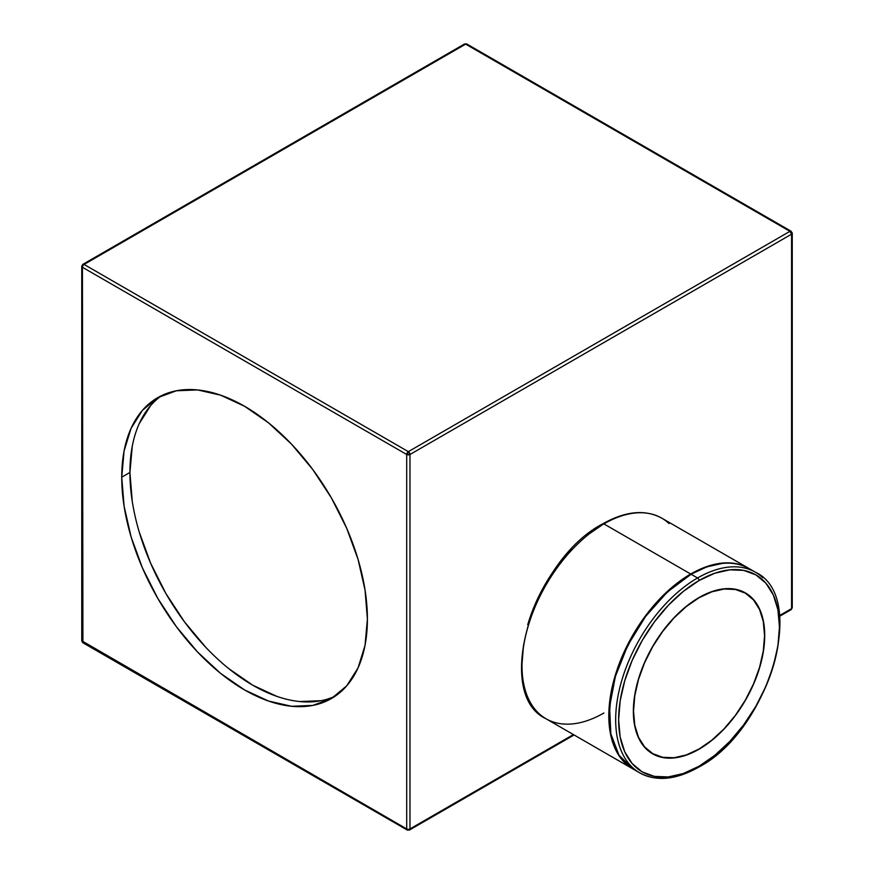 <?xml version="1.0" encoding="UTF-8"?>
<svg xmlns="http://www.w3.org/2000/svg" width="874" height="874" viewBox="0 0 874 874"><rect width="100%" height="100%" fill="white"/><g stroke="black" fill="none" stroke-linecap="round" stroke-linejoin="round"><path stroke-width="1.31" d="M571.301 549.32A111.402 64.315 120 0 0 527.721 624.801L535.27 603.934L545.07 584.498L557.011 566.286L571.301 549.309M603.89 713.009A115.805 66.861 -60 0 1 538.734 713.337A115.805 66.861 -60 0 1 530.518 618.825A115.805 66.861 -60 0 1 603.89 523.897A2.087 1.202 -120 0 0 602.841 523.788A2.087 1.202 60 0 1 603.89 523.897A115.805 66.861 120 0 0 528.235 625.948A115.805 66.861 120 0 0 545.988 718.745C492.881 694.087 532.889 559.895 602.841 523.788C625.522 511.05 645.165 509.171 661.793 518.162A115.805 66.861 120 0 0 603.89 523.897L690.7 574.021L603.89 523.897A115.805 66.861 -60 0 1 669.047 523.559M545.988 718.745L632.798 768.869A115.805 66.861 -60 0 1 615.045 676.072A115.805 66.861 -60 0 1 690.7 574.021A115.805 66.861 120 0 0 617.328 668.949A115.805 66.861 120 0 0 625.544 763.461M617.12 751.979A115.597 66.741 -60 0 1 690.853 574.273L690.853 574.273A115.576 66.73 120 0 0 613.909 744.888M626.003 763.734A115.805 66.861 -60 0 1 617.787 669.211A115.805 66.861 -60 0 1 691.159 574.284L691.017 574.371A115.597 66.741 120 0 0 609.276 716.035M752.175 570.547A115.805 66.861 120 0 0 749.062 568.548A115.805 66.861 120 0 0 691.159 574.284A115.805 66.861 120 0 0 615.504 676.334A115.805 66.861 120 0 0 633.257 769.131L639.659 772.824A115.805 66.861 -60 0 1 621.906 680.027A115.805 66.861 -60 0 1 697.561 577.976L691.159 574.284L697.561 577.976A115.805 66.861 120 0 0 624.189 672.914A115.805 66.861 120 0 0 632.405 767.427M697.561 767.088A115.805 66.861 -60 0 1 639.659 772.824C656.287 781.815 675.93 779.936 698.61 767.197A2.087 1.202 -120 0 0 699.036 766.236A113.718 65.659 -60 0 1 618.628 719.815A113.718 65.659 -60 0 1 699.036 580.533A2.087 1.202 -120 0 0 697.561 577.976A2.087 1.202 60 0 1 699.036 580.533L714.724 573.257L729.812 569.837L743.708 570.383L755.901 574.906L765.897 583.198L773.326 594.965L777.904 609.735L779.455 626.964L777.904 645.962L773.326 666.032L765.897 686.374L755.901 706.214L743.708 724.797L729.812 741.403L714.724 755.398L699.036 766.236L683.348 773.512L668.26 776.942L654.364 776.385L642.182 771.873L632.175 763.57L624.746 751.815L620.169 737.033L618.628 719.815L620.169 700.806L624.746 680.748L632.175 660.405L642.182 640.555L654.364 621.971L668.26 605.365L683.348 591.37L699.036 580.533A113.718 65.659 -60 0 1 779.455 626.964A113.718 65.659 -60 0 1 699.036 766.236A2.087 1.202 60 0 1 698.61 767.197A2.087 1.202 60 0 1 697.561 767.088M699.036 597.554A92.873 53.62 -60 0 1 745.478 592.954A92.873 53.62 -60 0 1 759.714 667.375A92.873 53.62 -60 0 1 699.036 749.215L699.036 749.215A92.873 53.62 -60 0 1 652.605 753.825A92.873 53.62 -60 0 1 638.359 679.393A92.873 53.62 -60 0 1 699.036 597.554L686.221 606.403L673.909 617.831L662.558 631.399L652.605 646.574L644.433 662.787L638.37 679.393L634.622 695.78L633.366 711.305L634.622 725.365L638.37 737.438L644.433 747.041L652.605 753.825L662.558 757.507L673.909 757.955L686.221 755.158L699.036 749.215L711.851 740.365L724.175 728.938L735.526 715.38L745.478 700.194L753.639 683.992L759.714 667.375L763.45 650.988L764.717 635.474L763.45 621.403L759.714 609.331L753.639 599.728L745.478 592.954L735.526 589.273L724.175 588.814L711.851 591.611L699.036 597.554M747.751 594.681A92.873 53.62 120 0 0 744.648 592.496M651.075 752.678L648.694 751.148A92.644 53.489 120 0 0 651.075 752.678L652.714 753.617A92.644 53.489 -60 0 1 638.512 679.382A92.644 53.489 -60 0 1 699.036 597.74L711.818 591.818L724.109 589.021L735.438 589.48L745.358 593.151L753.508 599.914L759.561 609.495L763.286 621.534L764.553 635.562L763.286 651.054L759.561 667.386L753.508 683.96L745.358 700.129L735.438 715.271L724.109 728.796L711.818 740.202L699.036 749.029A92.644 53.489 -60 0 1 652.714 753.617L644.564 746.855L638.512 737.274L634.786 725.234L633.53 711.207L634.786 695.726L638.512 679.382L644.564 662.809L652.714 646.64L662.645 631.498L673.974 617.973L686.254 606.578L699.036 597.74A92.644 53.489 -60 0 1 745.358 593.151A92.644 53.489 -60 0 1 759.561 667.386A92.644 53.489 -60 0 1 699.036 749.029L686.254 754.961L673.974 757.747L662.645 757.299L652.714 753.617M161.909 395.463A173.708 100.291 -120 0 0 129.92 472.463L121.737 477.182A173.708 100.291 60 0 1 157.713 397.67A173.708 100.291 60 0 1 291.566 444.2A173.708 100.291 60 0 1 367.397 619.021L365.037 589.983L358.045 559.338L346.694 528.267L331.421 497.951L312.805 469.567L291.566 444.2L268.526 422.83L244.567 406.268L220.598 395.157L197.557 389.924L176.33 390.776L157.713 397.67L142.44 410.343L131.089 428.304L124.097 450.875L121.737 477.182L124.097 506.221L131.089 536.865L142.44 567.936L157.713 598.242L176.33 626.636L197.557 652.004L220.598 673.373L244.567 689.936L268.526 701.046L291.566 706.279L312.805 705.427L331.421 698.534L346.694 685.861L358.045 667.9L365.037 645.329L367.397 619.021A173.708 100.291 60 0 1 331.421 698.534A173.708 100.291 60 0 1 197.557 652.004A173.708 100.291 60 0 1 121.737 477.182L129.92 472.463A173.708 100.291 -120 0 0 203.085 644.422A173.708 100.291 -120 0 0 335.419 696.01M574.087 734.968L409.502 829.994A2.316 1.333 60 0 1 408.344 829.874A2.316 1.333 -60 0 1 407.186 829.994A2.316 1.333 -60 0 1 406.705 828.934A2.316 1.333 0 0 0 409.982 828.934A2.316 1.333 60 0 1 409.502 829.994A2.316 1.333 -120 0 0 409.982 828.934L573.41 734.575L409.982 828.934L409.982 454.491L791.571 234.177L791.571 608.621L779.521 615.569L791.571 608.621L791.09 609.681A2.316 1.333 -120 0 0 791.571 608.621A2.316 1.333 0 0 0 792.248 607.67L791.571 608.621L791.571 234.177L792.248 233.238A2.316 1.333 180 0 1 791.571 234.177A2.316 1.333 -120 0 0 789.932 231.337L465.656 44.126L84.068 264.44L408.344 451.65L789.932 231.337A2.316 1.333 -60 0 1 791.09 231.228L789.932 231.337L791.571 234.177L409.982 454.491A2.316 1.333 180 0 1 406.705 454.491L406.705 828.934L82.429 641.713L82.429 267.269L406.705 454.491L406.705 828.934L81.752 640.762A2.316 1.333 0 0 0 82.429 641.713A2.316 1.333 120 0 0 82.91 642.772L82.429 267.269A2.316 1.333 180 0 1 81.752 266.33A2.316 1.333 180 0 1 82.429 265.379A2.316 1.333 60 0 1 82.91 264.319A2.316 1.333 60 0 1 84.068 264.44L465.656 44.126A2.316 1.333 -120 0 0 464.498 44.006L466.814 44.006A2.316 1.333 120 0 0 465.656 44.126L789.932 231.337L408.344 451.65L84.068 264.44A2.316 1.333 -120 0 0 82.91 264.319L464.498 44.006L466.814 44.006L791.09 231.228L792.248 233.238L792.248 607.67L791.09 609.681L789.932 609.56M150.623 405.612L139.272 423.584M132.28 446.155L129.92 472.463L132.28 501.49M139.272 532.135L150.623 563.206L165.896 593.522L184.512 621.906L205.751 647.273M228.791 668.643L252.75 685.205L276.719 696.316M299.76 701.549L320.998 700.697M744.528 592.692A92.644 53.489 120 0 0 743.719 592.211A92.644 53.489 120 0 0 741.196 590.9L745.358 593.151M651.786 753.333A92.873 53.62 120 0 0 655.238 754.918M762.718 577.648A115.805 66.861 120 0 0 697.561 577.976A115.805 66.861 -60 0 1 755.464 572.241C808.57 596.898 768.552 731.09 698.61 767.197M675.067 585.383L691.159 574.284M659.728 599.608L645.602 616.498L633.213 635.387L623.053 655.555L615.493 676.236M610.85 696.622L609.276 715.948M718.395 563.916A115.576 66.73 120 0 0 690.853 574.294L706.793 566.876L722.47 563.369M615.471 748.69L610.686 733.362L609.112 715.85L610.686 696.534L615.329 676.137L622.889 655.456L633.049 635.289L645.438 616.399L659.564 599.52L674.903 585.296L690.853 574.273L674.903 585.307L659.575 599.531L645.449 616.41L633.06 635.3L622.9 655.467L615.351 676.137L610.697 696.523L609.123 715.839L610.697 733.341L613.952 745.019M718.526 563.894L706.793 566.898L690.853 574.294M690.7 574.021A115.805 66.861 -60 0 1 748.603 568.286L748.832 568.417M586.727 535.587L602.415 524.75A2.087 1.202 60 0 1 602.841 523.788M571.64 549.582L557.732 566.188L545.551 584.772L535.554 604.611L528.115 624.954M523.548 645.023L521.996 664.021M84.068 642.663L82.91 642.772L81.752 640.762L81.752 266.33A2.316 1.333 0 0 0 82.429 267.269A2.316 1.333 -60 0 1 84.068 264.44A2.316 1.333 120 0 0 82.429 267.269L406.705 454.491A2.316 1.333 -60 0 1 408.344 451.65L406.705 454.491L409.982 454.491L408.344 451.65A2.316 1.333 60 0 1 409.982 454.491L409.982 828.934A2.316 1.333 180 0 1 406.705 828.934A2.316 1.333 120 0 0 407.186 829.994L82.91 642.772M791.571 232.287A2.316 1.333 180 0 1 792.248 233.238M755.464 572.241L749.062 568.548C732.991 559.753 713.654 561.654 691.061 574.273L667.299 592.059L645.547 616.498L627.718 645.482L615.372 676.498L609.582 706.837L610.839 733.865L619 755.234L633.257 769.131M661.793 518.162L748.603 568.286M791.09 609.681L779.597 616.312M409.502 829.994L407.186 829.994M81.752 266.33L82.91 264.319"/></g></svg>
